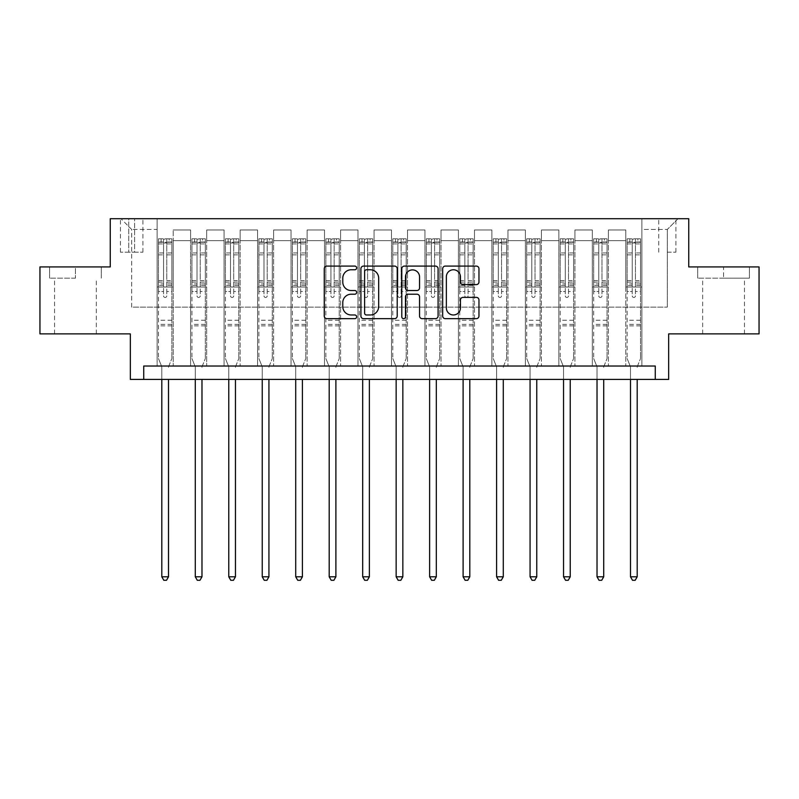 <?xml version="1.0" encoding="UTF-8"?>
<svg xmlns="http://www.w3.org/2000/svg" width="799" height="799" viewBox="0 0 799 799"><rect width="100%" height="100%" fill="white"/><g stroke="black" fill="none" stroke-linecap="round" stroke-linejoin="round"><path stroke-width="0.6" stroke-dasharray="4 3" d="M356.654 267.925A1.838 1.838 0 0 0 354.806 266.087L326.881 266.087A2.627 2.627 0 0 0 324.254 268.714L324.254 316.034A2.627 2.627 0 0 0 326.881 318.661L354.806 318.661A1.838 1.838 0 0 0 356.654 316.823A1.838 1.838 0 0 0 354.806 314.976L351.19 314.976A8.409 8.409 0 0 1 342.781 306.566L342.781 302.621A8.409 8.409 0 0 1 351.19 294.212L354.806 294.212A1.838 1.838 0 0 0 356.654 292.374A1.838 1.838 0 0 0 354.806 290.526L351.19 290.526A8.409 8.409 0 0 1 342.781 282.117L342.781 278.172A8.409 8.409 0 0 1 351.19 269.762L354.806 269.762A1.838 1.838 0 0 0 356.654 267.925M723.564 278.182L697.717 278.182L749.412 278.182L723.564 278.182L723.564 266.926L749.412 266.926L697.717 266.926L723.564 266.926L723.564 278.182M723.564 333.882L702.671 333.882L723.564 333.882M667.325 218.716L675.894 218.716L667.325 218.716M667.325 252.194L675.894 252.194L667.325 252.194M75.436 278.182L49.588 278.182L75.436 278.182L75.436 266.926L101.283 266.926L49.588 266.926L75.436 266.926L75.436 278.182M75.436 333.882L54.542 333.882L75.436 333.882M759.05 266.926L759.05 333.882L668.663 333.882L668.663 379.415L130.337 379.415L130.337 333.882L39.95 333.882L39.95 266.926L110.252 266.926L110.252 218.716L688.748 218.716L688.748 266.926L759.05 266.926M143.73 379.415L143.73 366.022L143.73 379.415L143.73 366.022L655.27 366.022L143.73 366.022L655.27 366.022L655.27 379.415M157.123 366.022L173.193 366.022L157.123 366.022L173.193 366.022L157.123 366.022L157.123 218.716L120.969 218.716L678.031 218.716L641.877 218.716L641.877 366.022L625.807 366.022L641.877 366.022L625.807 366.022L641.877 366.022L641.877 218.716L641.877 287.011L641.877 229.433L667.325 229.433L641.877 229.433L641.877 218.716L157.123 218.716L157.123 287.011L173.193 287.011L173.193 240.679L173.193 366.022L173.193 229.972L173.193 366.022L173.193 287.011L157.123 287.011L157.123 229.433L131.675 229.433L157.123 229.433L157.123 218.716L157.123 366.022M190.601 366.022L206.671 366.022L190.601 366.022L206.671 366.022L190.601 366.022L190.601 229.972L173.193 229.972L190.601 229.972L190.601 366.022L190.601 287.011L206.671 287.011L206.671 240.679L206.671 366.022L206.671 229.972L206.671 366.022L206.671 287.011L190.601 287.011L190.601 240.679L190.601 366.022M224.08 366.022L240.149 366.022L224.08 366.022L240.149 366.022L224.08 366.022L224.08 229.972L206.671 229.972L206.671 240.679L206.671 229.972L224.08 229.972L224.08 366.022L224.08 287.011L240.149 287.011L240.149 240.679L240.149 366.022L240.149 229.972L240.149 366.022L240.149 287.011L224.08 287.011L224.08 240.679L224.08 287.011L240.149 287.011L224.08 287.011L224.08 366.022M257.558 366.022L273.628 366.022L257.558 366.022L273.628 366.022L257.558 366.022L257.558 229.972L240.149 229.972L240.149 240.679L240.149 229.972L257.558 229.972L257.558 366.022L257.558 287.011L273.628 287.011L273.628 240.679L273.628 366.022L273.628 229.972L273.628 366.022L273.628 287.011L257.558 287.011L257.558 240.679L257.558 287.011L273.628 287.011L257.558 287.011L257.558 366.022M291.036 366.022L307.106 366.022L291.036 366.022L307.106 366.022L291.036 366.022L291.036 229.972L273.628 229.972L273.628 240.679L273.628 229.972L291.036 229.972L291.036 366.022L291.036 287.011L307.106 287.011L307.106 240.679L307.106 366.022L307.106 229.972L307.106 366.022L307.106 287.011L291.036 287.011L291.036 240.679L291.036 287.011L307.106 287.011L291.036 287.011L291.036 366.022M324.514 366.022L340.584 366.022L324.514 366.022L340.584 366.022L324.514 366.022L324.514 229.972L307.106 229.972L307.106 240.679L307.106 229.972L324.514 229.972L324.514 366.022L324.514 287.011L340.584 287.011L340.584 240.679L340.584 366.022L340.584 229.972L340.584 366.022L340.584 287.011L324.514 287.011L324.514 240.679L324.514 287.011L340.584 287.011L324.514 287.011L324.514 366.022M357.992 366.022L374.062 366.022L357.992 366.022L374.062 366.022L357.992 366.022L357.992 229.972L340.584 229.972L340.584 240.679L340.584 229.972L357.992 229.972L357.992 366.022L357.992 287.011L374.062 287.011L374.062 240.679L374.062 366.022L374.062 229.972L374.062 366.022L374.062 287.011L357.992 287.011L357.992 240.679L357.992 287.011L374.062 287.011L357.992 287.011L357.992 366.022M391.47 366.022L407.53 366.022L391.47 366.022L407.53 366.022L391.47 366.022L391.47 229.972L374.062 229.972L374.062 240.679L374.062 229.972L391.47 229.972L391.47 366.022L391.47 287.011L407.53 287.011L407.53 240.679L407.53 366.022L407.53 229.972L407.53 366.022L407.53 287.011L391.47 287.011L391.47 240.679L391.47 287.011L407.53 287.011L391.47 287.011L391.47 366.022M424.938 366.022L441.008 366.022L424.938 366.022L441.008 366.022L424.938 366.022L424.938 229.972L407.53 229.972L407.53 240.679L407.53 229.972L424.938 229.972L424.938 366.022L424.938 287.011L441.008 287.011L441.008 240.679L441.008 366.022L441.008 229.972L441.008 366.022L441.008 287.011L424.938 287.011L424.938 240.679L424.938 287.011L441.008 287.011L424.938 287.011L424.938 366.022M458.416 366.022L474.486 366.022L458.416 366.022L474.486 366.022L458.416 366.022L458.416 229.972L441.008 229.972L441.008 240.679L441.008 229.972L458.416 229.972L458.416 366.022L458.416 287.011L474.486 287.011L474.486 240.679L474.486 366.022L474.486 229.972L474.486 366.022L474.486 287.011L458.416 287.011L458.416 240.679L458.416 287.011L474.486 287.011L458.416 287.011L458.416 366.022M491.894 366.022L507.964 366.022L491.894 366.022L507.964 366.022L491.894 366.022L491.894 229.972L474.486 229.972L474.486 240.679L474.486 229.972L491.894 229.972L491.894 366.022L491.894 287.011L507.964 287.011L507.964 240.679L507.964 366.022L507.964 229.972L507.964 366.022L507.964 287.011L491.894 287.011L491.894 240.679L491.894 287.011L507.964 287.011L491.894 287.011L491.894 366.022M525.372 366.022L541.442 366.022L525.372 366.022L541.442 366.022L525.372 366.022L525.372 229.972L507.964 229.972L507.964 240.679L507.964 229.972L525.372 229.972L525.372 366.022L525.372 287.011L541.442 287.011L541.442 240.679L541.442 366.022L541.442 229.972L541.442 366.022L541.442 287.011L525.372 287.011L525.372 240.679L525.372 287.011L541.442 287.011L525.372 287.011L525.372 366.022M558.851 366.022L574.92 366.022L558.851 366.022L574.92 366.022L558.851 366.022L558.851 229.972L541.442 229.972L541.442 240.679L541.442 229.972L558.851 229.972L558.851 366.022L558.851 287.011L574.92 287.011L574.92 240.679L574.92 366.022L574.92 229.972L574.92 366.022L574.92 287.011L558.851 287.011L558.851 240.679L558.851 287.011L574.92 287.011L558.851 287.011L558.851 366.022M592.329 366.022L608.399 366.022L592.329 366.022L608.399 366.022L592.329 366.022L592.329 229.972L574.92 229.972L574.92 240.679L574.92 229.972L592.329 229.972L592.329 366.022L592.329 287.011L608.399 287.011L608.399 240.679L608.399 366.022L608.399 229.972L608.399 366.022L608.399 287.011L592.329 287.011L592.329 240.679L592.329 287.011L608.399 287.011L592.329 287.011L592.329 366.022M128.729 218.716L120.429 218.716L128.729 218.716L128.729 252.194L120.429 252.194L134.622 252.194L128.729 252.194L128.729 218.716M134.622 218.716L142.931 218.716L134.622 218.716L134.622 252.194L142.931 252.194L134.622 252.194L134.622 218.716M131.675 307.106L131.675 229.433L120.969 218.716L131.675 229.433L131.675 307.106L667.325 307.106L131.675 307.106M667.325 307.106L667.325 229.433L667.325 307.106M625.807 287.011L641.877 287.011L641.877 366.022L641.877 287.011L625.807 287.011L625.807 240.679L625.807 287.011L641.877 287.011L625.807 287.011L625.807 366.022L625.807 229.972L608.399 229.972L608.399 240.679L608.399 229.972L625.807 229.972L625.807 366.022L625.807 287.011M157.123 287.011L173.193 287.011L157.123 287.011M190.601 229.972L173.193 229.972L190.601 229.972L190.601 240.679L190.601 229.972M190.601 287.011L206.671 287.011L190.601 287.011M224.08 240.679L224.08 229.972L224.08 240.679L206.671 240.679L224.08 240.679M257.558 240.679L257.558 229.972L257.558 240.679L240.149 240.679L257.558 240.679M291.036 240.679L291.036 229.972L291.036 240.679L273.628 240.679L291.036 240.679M324.514 240.679L324.514 229.972L324.514 240.679L307.106 240.679L324.514 240.679M357.992 240.679L357.992 229.972L357.992 240.679L340.584 240.679L357.992 240.679M391.47 240.679L391.47 229.972L391.47 240.679L374.062 240.679L391.47 240.679M424.938 240.679L424.938 229.972L424.938 240.679L407.53 240.679L424.938 240.679M458.416 240.679L458.416 229.972L458.416 240.679L441.008 240.679L458.416 240.679M491.894 240.679L491.894 229.972L491.894 240.679L474.486 240.679L491.894 240.679M525.372 240.679L525.372 229.972L525.372 240.679L507.964 240.679L525.372 240.679M558.851 240.679L558.851 229.972L558.851 240.679L541.442 240.679L558.851 240.679M592.329 240.679L592.329 229.972L592.329 240.679L574.92 240.679L592.329 240.679M625.807 240.679L625.807 229.972L625.807 240.679L608.399 240.679L625.807 240.679M224.08 229.972L206.671 229.972L224.08 229.972M257.558 229.972L240.149 229.972L257.558 229.972M291.036 229.972L273.628 229.972L291.036 229.972M324.514 229.972L307.106 229.972L324.514 229.972M357.992 229.972L340.584 229.972L357.992 229.972M391.47 229.972L374.062 229.972L391.47 229.972M424.938 229.972L407.53 229.972L424.938 229.972M458.416 229.972L441.008 229.972L458.416 229.972M491.894 229.972L474.486 229.972L491.894 229.972M525.372 229.972L507.964 229.972L525.372 229.972M558.851 229.972L541.442 229.972L558.851 229.972M592.329 229.972L574.92 229.972L592.329 229.972M625.807 229.972L608.399 229.972L625.807 229.972M678.031 218.716L667.325 229.433L678.031 218.716M49.588 278.182L49.588 266.926L49.588 278.182M101.283 278.182L101.283 266.926L101.283 278.182M749.412 278.182L749.412 266.926L749.412 278.182M697.717 278.182L697.717 266.926L697.717 278.182M397.203 316.034L397.203 268.714A2.627 2.627 0 0 0 394.566 266.087L363.555 266.087A2.627 2.627 0 0 0 360.918 268.714L360.918 316.034A2.627 2.627 0 0 0 363.555 318.661L394.566 318.661A2.627 2.627 0 0 0 397.203 316.034M366.441 269.762A1.838 1.838 0 0 0 364.604 271.6L364.604 313.138A1.838 1.838 0 0 0 366.441 314.976L370.257 314.976A8.409 8.409 0 0 0 378.666 306.566L378.666 278.172A8.409 8.409 0 0 0 370.257 269.762L366.441 269.762M404.434 266.087L435.445 266.087A2.627 2.627 0 0 1 438.082 268.714L438.082 316.034A2.627 2.627 0 0 1 435.445 318.661L422.172 318.661A2.627 2.627 0 0 1 419.545 316.034L419.545 296.838A2.627 2.627 0 0 0 416.918 294.212L408.109 294.212A2.627 2.627 0 0 0 405.483 296.838L405.483 316.823A1.838 1.838 0 0 1 403.645 318.661A1.838 1.838 0 0 1 401.797 316.823L401.797 268.714A2.627 2.627 0 0 1 404.434 266.087M419.545 276.923A7.031 7.031 0 0 0 412.514 269.892A7.031 7.031 0 0 0 405.483 276.923L405.483 287.9A2.627 2.627 0 0 0 408.109 290.526L416.918 290.526A2.627 2.627 0 0 0 419.545 287.9L419.545 276.923M463.05 284.614L476.324 284.614A2.627 2.627 0 0 0 478.961 281.987L478.961 268.714A2.627 2.627 0 0 0 476.324 266.087L445.303 266.087A2.627 2.627 0 0 0 442.676 268.714L442.676 316.034A2.627 2.627 0 0 0 445.303 318.661L476.324 318.661A2.627 2.627 0 0 0 478.961 316.034L478.961 299.995A2.627 2.627 0 0 0 476.324 297.368L463.05 297.368A2.627 2.627 0 0 0 460.424 299.995L460.424 307.945A7.031 7.031 0 0 1 453.393 314.976A7.031 7.031 0 0 1 446.361 307.945L446.361 276.794A7.031 7.031 0 0 1 453.393 269.762A7.031 7.031 0 0 1 460.424 276.794L460.424 281.987A2.627 2.627 0 0 0 463.05 284.614M163.545 295.85A1.608 1.608 90 0 0 165.153 297.458A1.608 1.608 -90 0 1 163.545 295.85L163.545 291.515L163.545 295.85M171.785 238.811L169.178 238.811L169.178 242.287L171.855 242.287L171.855 238.811L158.462 238.811L158.462 358.521L158.462 291.515L163.545 291.515L163.545 283.925L158.462 283.925M158.462 238.811L158.462 291.515L163.545 291.515L163.545 242.996L166.761 242.996L166.761 280.579L171.855 280.579L171.855 358.521L171.855 291.515L166.761 291.515L166.761 295.85A1.608 1.608 -90 0 1 165.153 297.458A1.608 1.608 90 0 0 166.761 295.85L166.761 280.579M171.855 242.287L171.855 280.579M171.855 238.811L171.855 291.515L166.761 291.515L166.761 239.141L163.545 239.141L163.545 283.925M169.178 238.811L158.532 238.811M169.178 242.287L161.138 242.287L161.138 238.811M158.462 242.287L171.785 242.287M158.532 242.287L161.138 242.287M168.699 366.361L171.855 358.521L168.699 366.361A2.677 2.677 -90 0 0 168.509 367.36A2.677 2.677 -90 0 1 168.699 366.361M161.807 379.415L161.807 367.36A2.677 2.677 -90 0 0 161.618 366.361L158.462 358.521L161.618 366.361A2.677 2.677 -90 0 1 161.807 367.36L161.807 576.798L168.509 576.798L168.509 379.415M171.855 325.852L158.462 325.852M161.807 576.798L163.815 580.284L166.492 580.284L168.509 576.798M166.761 242.996L166.761 239.141M163.545 242.996L163.545 239.141L163.545 242.996M197.023 295.85A1.608 1.608 0 0 0 198.631 297.458A1.608 1.608 0 0 1 197.023 295.85L197.023 291.515L197.023 295.85M205.263 238.811L202.656 238.811L202.656 242.287L205.333 242.287L205.333 238.811L191.94 238.811L191.94 358.521L191.94 291.515L197.023 291.515L197.023 283.925L191.94 283.925M191.94 238.811L191.94 291.515L197.023 291.515L197.023 242.996L200.239 242.996L200.239 280.579L205.333 280.579L205.333 358.521L205.333 291.515L200.239 291.515L200.239 295.85A1.608 1.608 0 0 1 198.631 297.458A1.608 1.608 0 0 0 200.239 295.85L200.239 280.579M205.333 242.287L205.333 280.579M205.333 238.811L205.333 291.515L200.239 291.515L200.239 239.141L197.023 239.141L197.023 283.925M202.656 238.811L192.01 238.811M202.656 242.287L194.616 242.287L194.616 238.811M191.94 242.287L205.263 242.287M192.01 242.287L194.616 242.287M202.177 366.361L205.333 358.521L202.177 366.361A2.677 2.677 0 0 0 201.977 367.36A2.677 2.677 0 0 1 202.177 366.361M195.286 379.415L195.286 367.36A2.677 2.677 0 0 0 195.096 366.361L191.94 358.521L195.096 366.361A2.677 2.677 0 0 1 195.286 367.36L195.286 576.798L201.977 576.798L201.977 379.415M205.333 325.852L191.94 325.852M195.286 576.798L197.293 580.284L199.97 580.284L201.977 576.798M197.023 242.996L197.023 239.141M200.239 242.996L200.239 239.141M230.502 295.85A1.608 1.608 0 0 0 232.11 297.458A1.608 1.608 0 0 1 230.502 295.85L230.502 291.515L230.502 295.85M238.741 238.811L236.124 238.811L236.124 242.287L238.811 242.287L238.811 238.811L225.418 238.811L225.418 358.521L225.418 291.515L230.502 291.515L230.502 283.925L225.418 283.925M225.418 238.811L225.418 291.515L230.502 291.515L230.502 242.996L233.717 242.996L233.717 280.579L238.811 280.579L238.811 358.521L238.811 291.515L233.717 291.515L233.717 295.85A1.608 1.608 0 0 1 232.11 297.458A1.608 1.608 0 0 0 233.717 295.85L233.717 280.579M238.811 242.287L238.811 280.579M238.811 238.811L238.811 291.515L233.717 291.515L233.717 239.141L230.502 239.141L230.502 283.925M236.124 238.811L225.488 238.811M236.124 242.287L228.095 242.287L228.095 238.811M225.418 242.287L238.741 242.287M225.488 242.287L228.095 242.287M235.655 366.361L238.811 358.521L235.655 366.361A2.677 2.677 0 0 0 235.455 367.36A2.677 2.677 0 0 1 235.655 366.361M228.764 379.415L228.764 367.36A2.677 2.677 0 0 0 228.574 366.361L225.418 358.521L228.574 366.361A2.677 2.677 0 0 1 228.764 367.36L228.764 576.798L235.455 576.798L235.455 379.415M238.811 325.852L225.418 325.852M228.764 576.798L230.771 580.284L233.448 580.284L235.455 576.798M230.502 242.996L230.502 239.141M233.717 242.996L233.717 239.141M263.98 295.85A1.608 1.608 0 0 0 265.588 297.458A1.608 1.608 0 0 1 263.98 295.85L263.98 291.515L263.98 295.85M272.219 238.811L269.603 238.811L269.603 242.287L272.289 242.287L272.289 238.811L258.896 238.811L258.896 358.521L258.896 291.515L263.98 291.515L263.98 283.925L258.896 283.925M258.896 238.811L258.896 291.515L263.98 291.515L263.98 242.996L267.196 242.996L267.196 280.579L272.289 280.579L272.289 358.521L272.289 291.515L267.196 291.515L267.196 295.85A1.608 1.608 0 0 1 265.588 297.458A1.608 1.608 0 0 0 267.196 295.85L267.196 280.579M272.289 242.287L272.289 280.579M272.289 238.811L272.289 291.515L267.196 291.515L267.196 239.141L263.98 239.141L263.98 283.925M269.603 238.811L258.956 238.811M269.603 242.287L261.573 242.287L261.573 238.811M258.896 242.287L272.219 242.287M258.956 242.287L261.573 242.287M269.133 366.361L272.289 358.521L269.133 366.361A2.677 2.677 0 0 0 268.933 367.36A2.677 2.677 0 0 1 269.133 366.361M262.242 379.415L262.242 367.36A2.677 2.677 0 0 0 262.052 366.361L258.896 358.521L262.052 366.361A2.677 2.677 0 0 1 262.242 367.36L262.242 576.798L268.933 576.798L268.933 379.415M272.289 325.852L258.896 325.852M262.242 576.798L264.249 580.284L266.926 580.284L268.933 576.798M263.98 242.996L263.98 239.141M267.196 242.996L267.196 239.141M297.458 295.85A1.608 1.608 0 0 0 299.066 297.458A1.608 1.608 0 0 1 297.458 295.85L297.458 291.515L297.458 295.85M305.697 238.811L303.081 238.811L303.081 242.287L305.767 242.287L305.767 238.811L292.374 238.811L292.374 358.521L292.374 291.515L297.458 291.515L297.458 283.925L292.374 283.925M292.374 238.811L292.374 291.515L297.458 291.515L297.458 242.996L300.674 242.996L300.674 280.579L305.767 280.579L305.767 358.521L305.767 291.515L300.674 291.515L300.674 295.85A1.608 1.608 0 0 1 299.066 297.458A1.608 1.608 0 0 0 300.674 295.85L300.674 280.579M305.767 242.287L305.767 280.579M305.767 238.811L305.767 291.515L300.674 291.515L300.674 239.141L297.458 239.141L297.458 283.925M303.081 238.811L292.434 238.811M303.081 242.287L295.051 242.287L295.051 238.811M292.374 242.287L305.697 242.287M292.434 242.287L295.051 242.287M302.611 366.361L305.767 358.521L302.611 366.361A2.677 2.677 0 0 0 302.412 367.36A2.677 2.677 0 0 1 302.611 366.361M295.72 379.415L295.72 367.36A2.677 2.677 0 0 0 295.53 366.361L292.374 358.521L295.53 366.361A2.677 2.677 0 0 1 295.72 367.36L295.72 576.798L302.412 576.798L302.412 379.415M305.767 325.852L292.374 325.852M295.72 576.798L297.727 580.284L300.404 580.284L302.412 576.798M297.458 242.996L297.458 239.141M300.674 242.996L300.674 239.141M330.936 295.85A1.608 1.608 0 0 0 332.544 297.458A1.608 1.608 0 0 1 330.936 295.85L330.936 291.515L330.936 295.85M339.176 238.811L336.559 238.811L336.559 242.287L339.235 242.287L339.235 238.811L325.852 238.811L325.852 358.521L325.852 291.515L330.936 291.515L330.936 283.925L325.852 283.925M325.852 238.811L325.852 291.515L330.936 291.515L330.936 242.996L334.152 242.996L334.152 280.579L339.235 280.579L339.235 358.521L339.235 291.515L334.152 291.515L334.152 295.85A1.608 1.608 0 0 1 332.544 297.458A1.608 1.608 0 0 0 334.152 295.85L334.152 280.579M339.235 242.287L339.235 280.579M339.235 238.811L339.235 291.515L334.152 291.515L334.152 239.141L330.936 239.141L330.936 283.925M336.559 238.811L325.912 238.811M336.559 242.287L328.529 242.287L328.529 238.811M325.852 242.287L339.176 242.287M325.912 242.287L328.529 242.287M336.089 366.361L339.235 358.521L336.089 366.361A2.677 2.677 0 0 0 335.89 367.36A2.677 2.677 0 0 1 336.089 366.361M329.198 379.415L329.198 367.36A2.677 2.677 0 0 0 329.008 366.361L325.852 358.521L329.008 366.361A2.677 2.677 0 0 1 329.198 367.36L329.198 576.798L335.89 576.798L335.89 379.415M339.235 325.852L325.852 325.852M329.198 576.798L331.205 580.284L333.882 580.284L335.89 576.798M330.936 242.996L330.936 239.141M334.152 242.996L334.152 239.141M364.414 295.85A1.608 1.608 0 0 0 366.022 297.458A1.608 1.608 0 0 1 364.414 295.85L364.414 291.515L364.414 295.85M372.654 238.811L370.037 238.811L370.037 242.287L372.714 242.287L372.714 238.811L359.33 238.811L359.33 358.521L359.33 291.515L364.414 291.515L364.414 283.925L359.33 283.925M359.33 238.811L359.33 291.515L364.414 291.515L364.414 242.996L367.63 242.996L367.63 280.579L372.714 280.579L372.714 358.521L372.714 291.515L367.63 291.515L367.63 295.85A1.608 1.608 0 0 1 366.022 297.458A1.608 1.608 0 0 0 367.63 295.85L367.63 280.579M372.714 242.287L372.714 280.579M372.714 238.811L372.714 291.515L367.63 291.515L367.63 239.141L364.414 239.141L364.414 283.925M370.037 238.811L359.39 238.811M370.037 242.287L362.007 242.287L362.007 238.811M359.33 242.287L372.654 242.287M359.39 242.287L362.007 242.287M369.567 366.361L372.714 358.521L369.567 366.361A2.677 2.677 0 0 0 369.368 367.36A2.677 2.677 0 0 1 369.567 366.361M362.676 379.415L362.676 367.36A2.677 2.677 0 0 0 362.476 366.361L359.33 358.521L362.476 366.361A2.677 2.677 0 0 1 362.676 367.36L362.676 576.798L369.368 576.798L369.368 379.415M372.714 325.852L359.33 325.852M362.676 576.798L364.684 580.284L367.36 580.284L369.368 576.798M364.414 242.996L364.414 239.141M367.63 242.996L367.63 239.141M397.892 295.85A1.608 1.608 0 0 0 399.5 297.458A1.608 1.608 0 0 1 397.892 295.85L397.892 291.515L397.892 295.85M406.132 238.811L403.515 238.811L403.515 242.287L406.192 242.287L406.192 238.811L392.808 238.811L392.808 358.521L392.808 291.515L397.892 291.515L397.892 283.925L392.808 283.925M392.808 238.811L392.808 291.515L397.892 291.515L397.892 242.996L401.108 242.996L401.108 280.579L406.192 280.579L406.192 358.521L406.192 291.515L401.108 291.515L401.108 295.85A1.608 1.608 0 0 1 399.5 297.458A1.608 1.608 0 0 0 401.108 295.85L401.108 280.579M406.192 242.287L406.192 280.579M406.192 238.811L406.192 291.515L401.108 291.515L401.108 239.141L397.892 239.141L397.892 283.925M403.515 238.811L392.868 238.811M403.515 242.287L395.485 242.287L395.485 238.811M392.808 242.287L406.132 242.287M392.868 242.287L395.485 242.287M403.046 366.361L406.192 358.521L403.046 366.361A2.677 2.677 0 0 0 402.846 367.36A2.677 2.677 0 0 1 403.046 366.361M396.154 379.415L396.154 367.36A2.677 2.677 0 0 0 395.954 366.361L392.808 358.521L395.954 366.361A2.677 2.677 0 0 1 396.154 367.36L396.154 576.798L402.846 576.798L402.846 379.415M406.192 325.852L392.808 325.852M396.154 576.798L398.162 580.284L400.838 580.284L402.846 576.798M397.892 242.996L397.892 239.141M401.108 242.996L401.108 239.141M431.37 295.85A1.608 1.608 0 0 0 432.978 297.458A1.608 1.608 0 0 1 431.37 295.85L431.37 291.515L431.37 295.85M439.61 238.811L436.993 238.811L436.993 242.287L439.67 242.287L439.67 238.811L426.286 238.811L426.286 358.521L426.286 291.515L431.37 291.515L431.37 283.925L426.286 283.925M426.286 238.811L426.286 291.515L431.37 291.515L431.37 242.996L434.586 242.996L434.586 280.579L439.67 280.579L439.67 358.521L439.67 291.515L434.586 291.515L434.586 295.85A1.608 1.608 0 0 1 432.978 297.458A1.608 1.608 0 0 0 434.586 295.85L434.586 280.579M439.67 242.287L439.67 280.579M439.67 238.811L439.67 291.515L434.586 291.515L434.586 239.141L431.37 239.141L431.37 283.925M436.993 238.811L426.346 238.811M436.993 242.287L428.963 242.287L428.963 238.811M426.286 242.287L439.61 242.287M426.346 242.287L428.963 242.287M436.524 366.361L439.67 358.521L436.524 366.361A2.677 2.677 0 0 0 436.324 367.36A2.677 2.677 0 0 1 436.524 366.361M429.632 379.415L429.632 367.36A2.677 2.677 0 0 0 429.433 366.361L426.286 358.521L429.433 366.361A2.677 2.677 0 0 1 429.632 367.36L429.632 576.798L436.324 576.798L436.324 379.415M439.67 325.852L426.286 325.852M429.632 576.798L431.64 580.284L434.316 580.284L436.324 576.798M431.37 242.996L431.37 239.141M434.586 242.996L434.586 239.141M464.848 295.85A1.608 1.608 0 0 0 466.456 297.458A1.608 1.608 0 0 1 464.848 295.85L464.848 291.515L464.848 295.85M473.088 238.811L470.471 238.811L470.471 242.287L473.148 242.287L473.148 238.811L459.765 238.811L459.765 358.521L459.765 291.515L464.848 291.515L464.848 283.925L459.765 283.925M459.765 238.811L459.765 291.515L464.848 291.515L464.848 242.996L468.064 242.996L468.064 280.579L473.148 280.579L473.148 358.521L473.148 291.515L468.064 291.515L468.064 295.85A1.608 1.608 0 0 1 466.456 297.458A1.608 1.608 0 0 0 468.064 295.85L468.064 280.579M473.148 242.287L473.148 280.579M473.148 238.811L473.148 291.515L468.064 291.515L468.064 239.141L464.848 239.141L464.848 283.925M470.471 238.811L459.825 238.811M470.471 242.287L462.441 242.287L462.441 238.811M459.765 242.287L473.088 242.287M459.825 242.287L462.441 242.287M469.992 366.361L473.148 358.521L469.992 366.361A2.677 2.677 0 0 0 469.802 367.36A2.677 2.677 0 0 1 469.992 366.361M463.11 379.415L463.11 367.36A2.677 2.677 0 0 0 462.911 366.361L459.765 358.521L462.911 366.361A2.677 2.677 0 0 1 463.11 367.36L463.11 576.798L469.802 576.798L469.802 379.415M473.148 325.852L459.765 325.852M463.11 576.798L465.118 580.284L467.795 580.284L469.802 576.798M464.848 242.996L464.848 239.141M468.064 242.996L468.064 239.141M498.326 295.85A1.608 1.608 0 0 0 499.934 297.458A1.608 1.608 0 0 1 498.326 295.85L498.326 291.515L498.326 295.85M506.566 238.811L503.949 238.811L503.949 242.287L506.626 242.287L506.626 238.811L493.233 238.811L493.233 358.521L493.233 291.515L498.326 291.515L498.326 283.925L493.233 283.925M493.233 238.811L493.233 291.515L498.326 291.515L498.326 242.996L501.542 242.996L501.542 280.579L506.626 280.579L506.626 358.521L506.626 291.515L501.542 291.515L501.542 295.85A1.608 1.608 0 0 1 499.934 297.458A1.608 1.608 0 0 0 501.542 295.85L501.542 280.579M506.626 242.287L506.626 280.579M506.626 238.811L506.626 291.515L501.542 291.515L501.542 239.141L498.326 239.141L498.326 283.925M503.949 238.811L493.303 238.811M503.949 242.287L495.919 242.287L495.919 238.811M493.233 242.287L506.566 242.287M493.303 242.287L495.919 242.287M503.47 366.361L506.626 358.521L503.47 366.361A2.677 2.677 0 0 0 503.28 367.36A2.677 2.677 0 0 1 503.47 366.361M496.588 379.415L496.588 367.36A2.677 2.677 0 0 0 496.389 366.361L493.233 358.521L496.389 366.361A2.677 2.677 0 0 1 496.588 367.36L496.588 576.798L503.28 576.798L503.28 379.415M506.626 325.852L493.233 325.852M496.588 576.798L498.596 580.284L501.273 580.284L503.28 576.798M498.326 242.996L498.326 239.141M501.542 242.996L501.542 239.141M531.804 295.85A1.608 1.608 0 0 0 533.412 297.458A1.608 1.608 0 0 1 531.804 295.85L531.804 291.515L531.804 295.85M540.044 238.811L537.427 238.811L537.427 242.287L540.104 242.287L540.104 238.811L526.711 238.811L526.711 358.521L526.711 291.515L531.804 291.515L531.804 283.925L526.711 283.925M526.711 238.811L526.711 291.515L531.804 291.515L531.804 242.996L535.02 242.996L535.02 280.579L540.104 280.579L540.104 358.521L540.104 291.515L535.02 291.515L535.02 295.85A1.608 1.608 0 0 1 533.412 297.458A1.608 1.608 0 0 0 535.02 295.85L535.02 280.579M540.104 242.287L540.104 280.579M540.104 238.811L540.104 291.515L535.02 291.515L535.02 239.141L531.804 239.141L531.804 283.925M537.427 238.811L526.781 238.811M537.427 242.287L529.397 242.287L529.397 238.811M526.711 242.287L540.044 242.287M526.781 242.287L529.397 242.287M536.948 366.361L540.104 358.521L536.948 366.361A2.677 2.677 0 0 0 536.758 367.36A2.677 2.677 0 0 1 536.948 366.361M530.067 379.415L530.067 367.36A2.677 2.677 0 0 0 529.867 366.361L526.711 358.521L529.867 366.361A2.677 2.677 0 0 1 530.067 367.36L530.067 576.798L536.758 576.798L536.758 379.415M540.104 325.852L526.711 325.852M530.067 576.798L532.074 580.284L534.751 580.284L536.758 576.798M531.804 242.996L531.804 239.141M535.02 242.996L535.02 239.141M565.283 295.85A1.608 1.608 0 0 0 566.891 297.458A1.608 1.608 0 0 1 565.283 295.85L565.283 291.515L565.283 295.85M573.512 238.811L570.905 238.811L570.905 242.287L573.582 242.287L573.582 238.811L560.189 238.811L560.189 358.521L560.189 291.515L565.283 291.515L565.283 283.925L560.189 283.925M560.189 238.811L560.189 291.515L565.283 291.515L565.283 242.996L568.498 242.996L568.498 280.579L573.582 280.579L573.582 358.521L573.582 291.515L568.498 291.515L568.498 295.85A1.608 1.608 0 0 1 566.891 297.458A1.608 1.608 0 0 0 568.498 295.85L568.498 280.579M573.582 242.287L573.582 280.579M573.582 238.811L573.582 291.515L568.498 291.515L568.498 239.141L565.283 239.141L565.283 283.925M570.905 238.811L560.259 238.811M570.905 242.287L562.876 242.287L562.876 238.811M560.189 242.287L573.512 242.287M560.259 242.287L562.876 242.287M570.426 366.361L573.582 358.521L570.426 366.361A2.677 2.677 0 0 0 570.236 367.36A2.677 2.677 0 0 1 570.426 366.361M563.545 379.415L563.545 367.36A2.677 2.677 0 0 0 563.345 366.361L560.189 358.521L563.345 366.361A2.677 2.677 0 0 1 563.545 367.36L563.545 576.798L570.236 576.798L570.236 379.415M573.582 325.852L560.189 325.852M563.545 576.798L565.552 580.284L568.229 580.284L570.236 576.798M565.283 242.996L565.283 239.141M568.498 242.996L568.498 239.141M598.761 295.85A1.608 1.608 0 0 0 600.369 297.458A1.608 1.608 0 0 1 598.761 295.85L598.761 291.515L598.761 295.85M606.99 238.811L604.384 238.811L604.384 242.287L607.06 242.287L607.06 238.811L593.667 238.811L593.667 358.521L593.667 291.515L598.761 291.515L598.761 283.925L593.667 283.925M593.667 238.811L593.667 291.515L598.761 291.515L598.761 242.996L601.977 242.996L601.977 280.579L607.06 280.579L607.06 358.521L607.06 291.515L601.977 291.515L601.977 295.85A1.608 1.608 0 0 1 600.369 297.458A1.608 1.608 0 0 0 601.977 295.85L601.977 280.579M607.06 242.287L607.06 280.579M607.06 238.811L607.06 291.515L601.977 291.515L601.977 239.141L598.761 239.141L598.761 283.925M604.384 238.811L593.737 238.811M604.384 242.287L596.344 242.287L596.344 238.811M593.667 242.287L606.99 242.287M593.737 242.287L596.344 242.287M603.904 366.361L607.06 358.521L603.904 366.361A2.677 2.677 0 0 0 603.714 367.36A2.677 2.677 0 0 1 603.904 366.361M597.023 379.415L597.023 367.36A2.677 2.677 0 0 0 596.823 366.361L593.667 358.521L596.823 366.361A2.677 2.677 0 0 1 597.023 367.36L597.023 576.798L603.714 576.798L603.714 379.415M607.06 325.852L593.667 325.852M597.023 576.798L599.03 580.284L601.707 580.284L603.714 576.798M598.761 242.996L598.761 239.141M601.977 242.996L601.977 239.141M632.239 295.85A1.608 1.608 0 0 0 633.847 297.458A1.608 1.608 0 0 1 632.239 295.85L632.239 291.515L632.239 295.85M640.468 238.811L637.862 238.811L637.862 242.287L640.538 242.287L640.538 238.811L627.145 238.811L627.145 358.521L627.145 291.515L632.239 291.515L632.239 283.925L627.145 283.925M627.145 238.811L627.145 291.515L632.239 291.515L632.239 242.996L635.455 242.996L635.455 280.579L640.538 280.579L640.538 358.521L640.538 291.515L635.455 291.515L635.455 295.85A1.608 1.608 0 0 1 633.847 297.458A1.608 1.608 0 0 0 635.455 295.85L635.455 280.579M640.538 242.287L640.538 280.579M640.538 238.811L640.538 291.515L635.455 291.515L635.455 239.141L632.239 239.141L632.239 283.925M637.862 238.811L627.215 238.811M637.862 242.287L629.822 242.287L629.822 238.811M627.145 242.287L640.468 242.287M627.215 242.287L629.822 242.287M637.382 366.361L640.538 358.521L637.382 366.361A2.677 2.677 0 0 0 637.193 367.36A2.677 2.677 0 0 1 637.382 366.361M630.491 379.415L630.491 367.36A2.677 2.677 0 0 0 630.301 366.361L627.145 358.521L630.301 366.361A2.677 2.677 0 0 1 630.491 367.36L630.491 576.798L637.193 576.798L637.193 379.415M640.538 325.852L627.145 325.852M630.491 576.798L632.508 580.284L635.185 580.284L637.193 576.798M632.239 242.996L632.239 239.141M635.455 242.996L635.455 239.141M190.601 240.679L173.193 240.679L190.601 240.679M163.545 252.953L158.462 252.953M158.462 254.861L163.545 254.861M158.462 280.579L163.545 280.579M171.855 320.229L158.462 320.229M163.545 285.453L158.462 285.453M171.855 285.453L166.761 285.453M158.462 282.097L163.545 282.097M166.761 282.097L171.855 282.097M171.855 283.925L166.761 283.925M171.855 252.953L166.761 252.953M166.761 254.861L171.855 254.861M163.545 242.007L158.462 242.007M158.462 243.925L163.545 243.925M171.855 242.007L166.761 242.007M166.761 243.925L171.855 243.925M171.855 324.344L158.462 324.344M197.023 252.953L191.94 252.953M191.94 254.861L197.023 254.861M191.94 280.579L197.023 280.579M205.333 320.229L191.94 320.229M197.023 285.453L191.94 285.453M205.333 285.453L200.239 285.453M191.94 282.097L197.023 282.097M200.239 282.097L205.333 282.097M205.333 283.925L200.239 283.925M205.333 252.953L200.239 252.953M200.239 254.861L205.333 254.861M197.023 242.007L191.94 242.007M191.94 243.925L197.023 243.925M205.333 242.007L200.239 242.007M200.239 243.925L205.333 243.925M205.333 324.344L191.94 324.344M230.502 252.953L225.418 252.953M225.418 254.861L230.502 254.861M225.418 280.579L230.502 280.579M238.811 320.229L225.418 320.229M230.502 285.453L225.418 285.453M238.811 285.453L233.717 285.453M225.418 282.097L230.502 282.097M233.717 282.097L238.811 282.097M238.811 283.925L233.717 283.925M238.811 252.953L233.717 252.953M233.717 254.861L238.811 254.861M230.502 242.007L225.418 242.007M225.418 243.925L230.502 243.925M238.811 242.007L233.717 242.007M233.717 243.925L238.811 243.925M238.811 324.344L225.418 324.344M263.98 252.953L258.896 252.953M258.896 254.861L263.98 254.861M258.896 280.579L263.98 280.579M272.289 320.229L258.896 320.229M263.98 285.453L258.896 285.453M272.289 285.453L267.196 285.453M258.896 282.097L263.98 282.097M267.196 282.097L272.289 282.097M272.289 283.925L267.196 283.925M272.289 252.953L267.196 252.953M267.196 254.861L272.289 254.861M263.98 242.007L258.896 242.007M258.896 243.925L263.98 243.925M272.289 242.007L267.196 242.007M267.196 243.925L272.289 243.925M272.289 324.344L258.896 324.344M297.458 252.953L292.374 252.953M292.374 254.861L297.458 254.861M292.374 280.579L297.458 280.579M305.767 320.229L292.374 320.229M297.458 285.453L292.374 285.453M305.767 285.453L300.674 285.453M292.374 282.097L297.458 282.097M300.674 282.097L305.767 282.097M305.767 283.925L300.674 283.925M305.767 252.953L300.674 252.953M300.674 254.861L305.767 254.861M297.458 242.007L292.374 242.007M292.374 243.925L297.458 243.925M305.767 242.007L300.674 242.007M300.674 243.925L305.767 243.925M305.767 324.344L292.374 324.344M330.936 252.953L325.852 252.953M325.852 254.861L330.936 254.861M325.852 280.579L330.936 280.579M339.235 320.229L325.852 320.229M330.936 285.453L325.852 285.453M339.235 285.453L334.152 285.453M325.852 282.097L330.936 282.097M334.152 282.097L339.235 282.097M339.235 283.925L334.152 283.925M339.235 252.953L334.152 252.953M334.152 254.861L339.235 254.861M330.936 242.007L325.852 242.007M325.852 243.925L330.936 243.925M339.235 242.007L334.152 242.007M334.152 243.925L339.235 243.925M339.235 324.344L325.852 324.344M364.414 252.953L359.33 252.953M359.33 254.861L364.414 254.861M359.33 280.579L364.414 280.579M372.714 320.229L359.33 320.229M364.414 285.453L359.33 285.453M372.714 285.453L367.63 285.453M359.33 282.097L364.414 282.097M367.63 282.097L372.714 282.097M372.714 283.925L367.63 283.925M372.714 252.953L367.63 252.953M367.63 254.861L372.714 254.861M364.414 242.007L359.33 242.007M359.33 243.925L364.414 243.925M372.714 242.007L367.63 242.007M367.63 243.925L372.714 243.925M372.714 324.344L359.33 324.344M397.892 252.953L392.808 252.953M392.808 254.861L397.892 254.861M392.808 280.579L397.892 280.579M406.192 320.229L392.808 320.229M397.892 285.453L392.808 285.453M406.192 285.453L401.108 285.453M392.808 282.097L397.892 282.097M401.108 282.097L406.192 282.097M406.192 283.925L401.108 283.925M406.192 252.953L401.108 252.953M401.108 254.861L406.192 254.861M397.892 242.007L392.808 242.007M392.808 243.925L397.892 243.925M406.192 242.007L401.108 242.007M401.108 243.925L406.192 243.925M406.192 324.344L392.808 324.344M431.37 252.953L426.286 252.953M426.286 254.861L431.37 254.861M426.286 280.579L431.37 280.579M439.67 320.229L426.286 320.229M431.37 285.453L426.286 285.453M439.67 285.453L434.586 285.453M426.286 282.097L431.37 282.097M434.586 282.097L439.67 282.097M439.67 283.925L434.586 283.925M439.67 252.953L434.586 252.953M434.586 254.861L439.67 254.861M431.37 242.007L426.286 242.007M426.286 243.925L431.37 243.925M439.67 242.007L434.586 242.007M434.586 243.925L439.67 243.925M439.67 324.344L426.286 324.344M464.848 252.953L459.765 252.953M459.765 254.861L464.848 254.861M459.765 280.579L464.848 280.579M473.148 320.229L459.765 320.229M464.848 285.453L459.765 285.453M473.148 285.453L468.064 285.453M459.765 282.097L464.848 282.097M468.064 282.097L473.148 282.097M473.148 283.925L468.064 283.925M473.148 252.953L468.064 252.953M468.064 254.861L473.148 254.861M464.848 242.007L459.765 242.007M459.765 243.925L464.848 243.925M473.148 242.007L468.064 242.007M468.064 243.925L473.148 243.925M473.148 324.344L459.765 324.344M498.326 252.953L493.233 252.953M493.233 254.861L498.326 254.861M493.233 280.579L498.326 280.579M506.626 320.229L493.233 320.229M498.326 285.453L493.233 285.453M506.626 285.453L501.542 285.453M493.233 282.097L498.326 282.097M501.542 282.097L506.626 282.097M506.626 283.925L501.542 283.925M506.626 252.953L501.542 252.953M501.542 254.861L506.626 254.861M498.326 242.007L493.233 242.007M493.233 243.925L498.326 243.925M506.626 242.007L501.542 242.007M501.542 243.925L506.626 243.925M506.626 324.344L493.233 324.344M531.804 252.953L526.711 252.953M526.711 254.861L531.804 254.861M526.711 280.579L531.804 280.579M540.104 320.229L526.711 320.229M531.804 285.453L526.711 285.453M540.104 285.453L535.02 285.453M526.711 282.097L531.804 282.097M535.02 282.097L540.104 282.097M540.104 283.925L535.02 283.925M540.104 252.953L535.02 252.953M535.02 254.861L540.104 254.861M531.804 242.007L526.711 242.007M526.711 243.925L531.804 243.925M540.104 242.007L535.02 242.007M535.02 243.925L540.104 243.925M540.104 324.344L526.711 324.344M565.283 252.953L560.189 252.953M560.189 254.861L565.283 254.861M560.189 280.579L565.283 280.579M573.582 320.229L560.189 320.229M565.283 285.453L560.189 285.453M573.582 285.453L568.498 285.453M560.189 282.097L565.283 282.097M568.498 282.097L573.582 282.097M573.582 283.925L568.498 283.925M573.582 252.953L568.498 252.953M568.498 254.861L573.582 254.861M565.283 242.007L560.189 242.007M560.189 243.925L565.283 243.925M573.582 242.007L568.498 242.007M568.498 243.925L573.582 243.925M573.582 324.344L560.189 324.344M598.761 252.953L593.667 252.953M593.667 254.861L598.761 254.861M593.667 280.579L598.761 280.579M607.06 320.229L593.667 320.229M598.761 285.453L593.667 285.453M607.06 285.453L601.977 285.453M593.667 282.097L598.761 282.097M601.977 282.097L607.06 282.097M607.06 283.925L601.977 283.925M607.06 252.953L601.977 252.953M601.977 254.861L607.06 254.861M598.761 242.007L593.667 242.007M593.667 243.925L598.761 243.925M607.06 242.007L601.977 242.007M601.977 243.925L607.06 243.925M607.06 324.344L593.667 324.344M632.239 252.953L627.145 252.953M627.145 254.861L632.239 254.861M627.145 280.579L632.239 280.579M640.538 320.229L627.145 320.229M632.239 285.453L627.145 285.453M640.538 285.453L635.455 285.453M627.145 282.097L632.239 282.097M635.455 282.097L640.538 282.097M640.538 283.925L635.455 283.925M640.538 252.953L635.455 252.953M635.455 254.861L640.538 254.861M632.239 242.007L627.145 242.007M627.145 243.925L632.239 243.925M640.538 242.007L635.455 242.007M635.455 243.925L640.538 243.925M640.538 324.344L627.145 324.344M702.671 333.882L702.671 278.182M658.756 252.194L658.756 218.716M54.542 333.882L54.542 278.182M96.329 333.882L96.329 278.182M120.429 252.194L120.429 218.716M142.931 252.194L142.931 218.716M675.894 252.194L675.894 218.716M744.458 333.882L744.458 278.182"/><path stroke-width="1.2" d="M356.654 267.925A1.838 1.838 0 0 0 354.806 266.087L326.881 266.087A2.627 2.627 0 0 0 324.254 268.714L324.254 316.034A2.627 2.627 0 0 0 326.881 318.661L354.806 318.661A1.838 1.838 0 0 0 356.654 316.823A1.838 1.838 0 0 0 354.806 314.976L351.19 314.976A8.409 8.409 0 0 1 342.781 306.566L342.781 302.621A8.409 8.409 0 0 1 351.19 294.212L354.806 294.212A1.838 1.838 0 0 0 356.654 292.374A1.838 1.838 0 0 0 354.806 290.526L351.19 290.526A8.409 8.409 0 0 1 342.781 282.117L342.781 278.172A8.409 8.409 0 0 1 351.19 269.762L354.806 269.762A1.838 1.838 0 0 0 356.654 267.925M476.324 284.614A2.627 2.627 0 0 0 478.961 281.987L478.961 268.714A2.627 2.627 0 0 0 476.324 266.087L445.303 266.087A2.627 2.627 0 0 0 442.676 268.714L442.676 316.034A2.627 2.627 0 0 0 445.303 318.661L476.324 318.661A2.627 2.627 0 0 0 478.961 316.034L478.961 299.995A2.627 2.627 0 0 0 476.324 297.368L463.05 297.368A2.627 2.627 0 0 0 460.424 299.995L460.424 307.945A7.031 7.031 0 0 1 453.393 314.976A7.031 7.031 0 0 1 446.361 307.945L446.361 276.794A7.031 7.031 0 0 1 453.393 269.762A7.031 7.031 0 0 1 460.424 276.794L460.424 281.987A2.627 2.627 0 0 0 463.05 284.614L476.324 284.614M655.27 379.415L668.663 379.415L668.663 333.882L759.05 333.882L759.05 266.926L688.748 266.926L688.748 218.716L110.252 218.716L110.252 266.926L39.95 266.926L39.95 333.882L130.337 333.882L130.337 379.415L655.27 379.415L655.27 366.022L143.73 366.022L143.73 379.415M397.203 268.714A2.627 2.627 0 0 0 394.566 266.087L363.555 266.087A2.627 2.627 0 0 0 360.918 268.714L360.918 316.034A2.627 2.627 0 0 0 363.555 318.661L394.566 318.661A2.627 2.627 0 0 0 397.203 316.034L397.203 268.714M404.434 266.087L435.445 266.087A2.627 2.627 0 0 1 438.082 268.714L438.082 316.034A2.627 2.627 0 0 1 435.445 318.661L422.172 318.661A2.627 2.627 0 0 1 419.545 316.034L419.545 296.838A2.627 2.627 0 0 0 416.918 294.212L408.109 294.212A2.627 2.627 0 0 0 405.483 296.838L405.483 316.823A1.838 1.838 0 0 1 403.645 318.661A1.838 1.838 0 0 1 401.797 316.823L401.797 268.714A2.627 2.627 0 0 1 404.434 266.087M366.441 269.762A1.838 1.838 0 0 0 364.604 271.6L364.604 313.138A1.838 1.838 0 0 0 366.441 314.976L370.257 314.976A8.409 8.409 0 0 0 378.666 306.566L378.666 278.172A8.409 8.409 0 0 0 370.257 269.762L366.441 269.762M419.545 276.923A7.031 7.031 0 0 0 412.514 269.892A7.031 7.031 0 0 0 405.483 276.923L405.483 287.9A2.627 2.627 0 0 0 408.109 290.526L416.918 290.526A2.627 2.627 0 0 0 419.545 287.9L419.545 276.923M161.807 379.415L161.807 576.798L168.509 576.798L168.509 379.415M168.509 576.798L166.492 580.284L163.815 580.284L161.807 576.798M195.286 379.415L195.286 576.798L201.977 576.798L201.977 379.415M201.977 576.798L199.97 580.284L197.293 580.284L195.286 576.798M228.764 379.415L228.764 576.798L235.455 576.798L235.455 379.415M235.455 576.798L233.448 580.284L230.771 580.284L228.764 576.798M262.242 379.415L262.242 576.798L268.933 576.798L268.933 379.415M268.933 576.798L266.926 580.284L264.249 580.284L262.242 576.798M295.72 379.415L295.72 576.798L302.412 576.798L302.412 379.415M302.412 576.798L300.404 580.284L297.727 580.284L295.72 576.798M329.198 379.415L329.198 576.798L335.89 576.798L335.89 379.415M335.89 576.798L333.882 580.284L331.205 580.284L329.198 576.798M362.676 379.415L362.676 576.798L369.368 576.798L369.368 379.415M369.368 576.798L367.36 580.284L364.684 580.284L362.676 576.798M396.154 379.415L396.154 576.798L402.846 576.798L402.846 379.415M402.846 576.798L400.838 580.284L398.162 580.284L396.154 576.798M429.632 379.415L429.632 576.798L436.324 576.798L436.324 379.415M436.324 576.798L434.316 580.284L431.64 580.284L429.632 576.798M463.11 379.415L463.11 576.798L469.802 576.798L469.802 379.415M469.802 576.798L467.795 580.284L465.118 580.284L463.11 576.798M496.588 379.415L496.588 576.798L503.28 576.798L503.28 379.415M503.28 576.798L501.273 580.284L498.596 580.284L496.588 576.798M530.067 379.415L530.067 576.798L536.758 576.798L536.758 379.415M536.758 576.798L534.751 580.284L532.074 580.284L530.067 576.798M563.545 379.415L563.545 576.798L570.236 576.798L570.236 379.415M570.236 576.798L568.229 580.284L565.552 580.284L563.545 576.798M597.023 379.415L597.023 576.798L603.714 576.798L603.714 379.415M603.714 576.798L601.707 580.284L599.03 580.284L597.023 576.798M630.491 379.415L630.491 576.798L637.193 576.798L637.193 379.415M637.193 576.798L635.185 580.284L632.508 580.284L630.491 576.798"/></g></svg>
